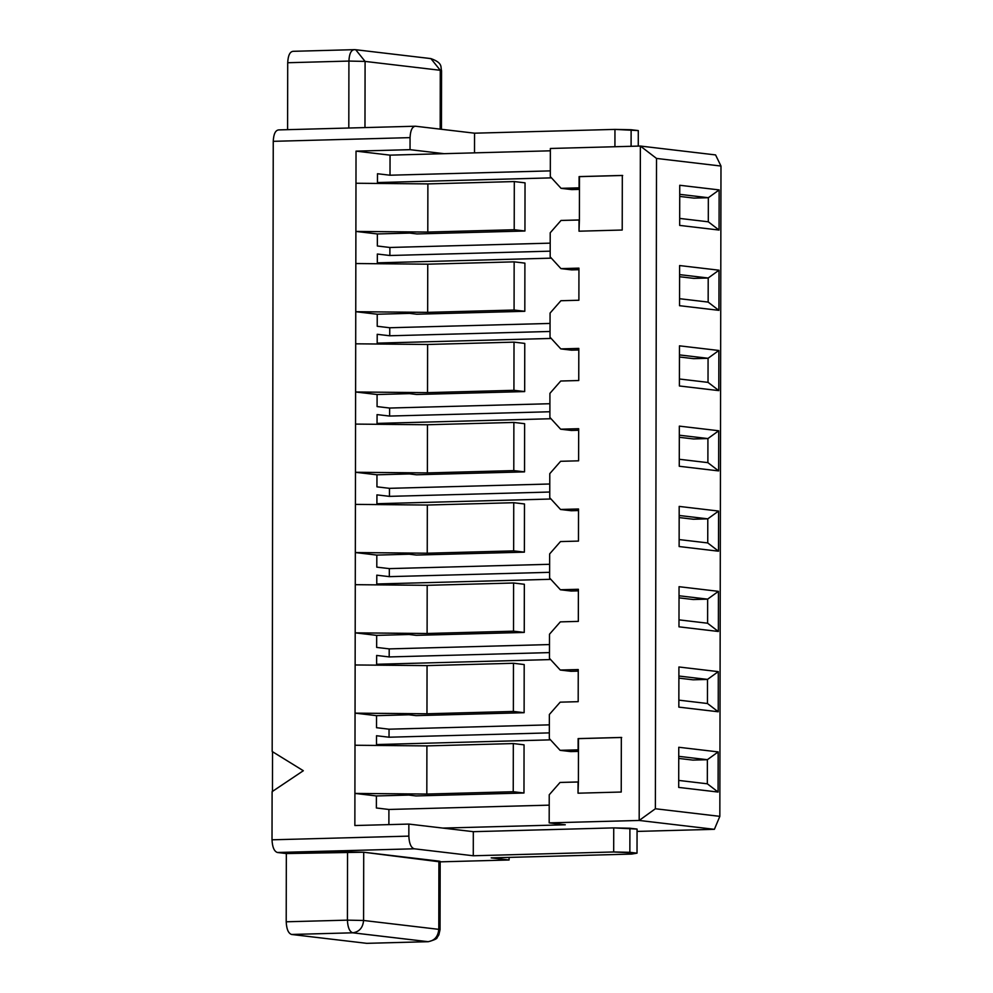 <?xml version="1.0" encoding="UTF-8"?>
<svg xmlns="http://www.w3.org/2000/svg" width="993" height="993" viewBox="0 0 993 993"><rect width="100%" height="100%" fill="white"/><g stroke="black" fill="none" stroke-linecap="round" stroke-linejoin="round"><path stroke-width="1.49" d="M549.179 822.874L639.182 820.454L640.361 146.045L550.358 148.478L550.308 176.58L561.082 188.335L579.093 187.838L579.105 176.605L622.313 175.438L622.214 230.028L579.018 231.195L579.031 219.962L561.033 220.446L550.209 232.784L550.172 256.864L560.946 268.619L578.944 268.135L578.894 300.246L560.896 300.73L550.072 313.068L550.023 337.148L560.809 348.903L578.807 348.419L578.758 380.53L560.747 381.014L549.923 393.352L549.886 417.432L560.66 429.187L578.671 428.703L578.609 460.814L560.611 461.298L549.787 473.636L549.75 497.716L560.524 509.471L578.522 508.987L578.472 541.098L560.474 541.582L549.65 553.92L549.601 578.013L560.387 589.755L578.385 589.271L578.336 621.382L560.325 621.879L549.501 634.204L549.464 658.297L560.251 670.039L578.249 669.555L578.187 701.679L560.189 702.163L549.365 714.488L549.328 738.581L560.102 750.336L578.112 749.839L578.125 738.606L621.333 737.439L621.233 792.029L578.025 793.196L578.05 781.963L560.052 782.447L549.228 794.785L549.179 822.874L565.29 824.786L442.878 828.088L473.313 831.675L613.736 827.889L637.072 829.068L629.91 828.224L629.86 852.317L637.022 853.161L637.072 829.068L637.022 853.161L613.686 851.969L613.736 827.889L473.313 831.675L473.276 855.767L613.686 851.969L473.276 855.767L473.313 831.675L408.855 824.078L354.861 825.531L356.028 151.135L410.035 149.67L410.059 137.63L273.249 141.329C273.596 134.105 275.396 130.294 278.636 129.909L415.446 126.223C412.207 126.608 410.407 130.406 410.059 137.63L410.035 149.67L444.057 153.679L550.345 150.812L444.057 153.679L410.035 149.67L356.028 151.135L390.05 155.144L444.057 153.679L390.05 155.144L356.028 151.135L355.891 231.419L427.797 232.064L427.884 183.904L355.978 183.246L427.884 183.904L427.797 232.064L514.213 229.731L514.3 181.57L427.884 183.904L514.3 181.57L525.036 182.836L524.949 231.009L416.948 233.926L409.786 233.082L377.377 233.951L377.352 245.991L389.889 247.468L550.184 243.148L389.889 247.468L389.877 255.499L550.172 251.167L389.877 255.499L389.889 247.468L377.352 245.991L377.377 233.951L409.786 233.082L416.948 233.926L524.949 231.009L525.036 182.836L514.3 181.57L514.213 229.731L524.949 231.009L514.213 229.731L427.797 232.064L355.891 231.419L377.377 233.951L355.891 231.419L355.755 311.703L427.66 312.361L427.747 264.188L355.842 263.53L427.747 264.188L427.66 312.361L514.076 310.027L514.151 261.854L427.747 264.188L514.151 261.854L524.9 263.12L524.813 311.293L416.799 314.21L409.637 313.366L377.241 314.235L377.216 326.275L389.752 327.752L550.048 323.433L389.752 327.752L389.74 335.783L550.035 331.463L389.74 335.783L389.752 327.752L377.216 326.275L377.241 314.235L409.637 313.366L416.799 314.21L524.813 311.293L524.9 263.12L514.151 261.854L514.076 310.027L524.813 311.293L514.076 310.027L427.66 312.361L355.755 311.703L377.241 314.235L355.755 311.703L355.606 391.987L427.524 392.645L427.611 344.472L355.693 343.814L427.611 344.472L427.524 392.645L513.927 390.311L514.014 342.138L427.611 344.472L514.014 342.138L524.763 343.404L524.676 391.577L416.663 394.494L409.501 393.65L377.092 394.519L377.079 406.571L389.616 408.049L549.911 403.717L389.616 408.049L389.591 416.067L549.899 411.747L389.591 416.067L389.616 408.049L377.079 406.571L377.092 394.519L409.501 393.65L416.663 394.494L524.676 391.577L524.763 343.404L514.014 342.138L513.927 390.311L524.676 391.577L513.927 390.311L427.524 392.645L355.606 391.987L377.092 394.519L355.606 391.987L355.469 472.271L427.387 472.929L427.462 424.756L355.556 424.098L427.462 424.756L427.387 472.929L513.791 470.595L513.877 422.422L427.462 424.756L513.877 422.422L524.614 423.688L524.54 471.861L416.526 474.778L409.364 473.934L376.955 474.803L376.943 486.855L389.467 488.333L549.774 484.001L389.467 488.333L389.455 496.363L549.75 492.031L389.455 496.363L389.467 488.333L376.943 486.855L376.955 474.803L409.364 473.934L416.526 474.778L524.54 471.861L524.614 423.688L513.877 422.422L513.791 470.595L524.54 471.861L513.791 470.595L427.387 472.929L355.469 472.271L376.955 474.803L355.469 472.271L355.333 552.555L427.238 553.213L427.325 505.04L355.42 504.382L427.325 505.04L427.238 553.213L513.654 550.879L513.741 502.706L427.325 505.04L513.741 502.706L524.478 503.972L524.391 552.145L416.377 555.062L409.215 554.218L376.819 555.099L376.794 567.14L389.33 568.617L549.625 564.285L389.33 568.617L389.318 576.648L549.613 572.316L389.318 576.648L389.33 568.617L376.794 567.14L376.819 555.099L409.215 554.218L416.377 555.062L524.391 552.145L524.478 503.972L513.741 502.706L513.654 550.879L524.391 552.145L513.654 550.879L427.238 553.213L355.333 552.555L376.819 555.099L355.333 552.555L355.196 632.851L427.102 633.497L427.189 585.324L355.271 584.678L427.189 585.324L427.102 633.497L513.505 631.163L513.592 582.99L427.189 585.324L513.592 582.99L524.341 584.256L524.254 632.429L416.241 635.346L409.079 634.502L376.682 635.383L376.657 647.424L389.194 648.901L549.489 644.569L389.194 648.901L389.182 656.932L549.477 652.6L389.182 656.932L389.194 648.901L376.657 647.424L376.682 635.383L409.079 634.502L416.241 635.346L524.254 632.429L524.341 584.256L513.592 582.99L513.505 631.163L524.254 632.429L513.505 631.163L427.102 633.497L355.196 632.851L376.682 635.383L355.196 632.851L355.047 713.135L426.965 713.781L427.052 665.608L355.134 664.962L427.052 665.608L426.965 713.781L513.369 711.447L513.455 663.274L427.052 665.608L513.455 663.274L524.192 664.553L524.118 712.713L416.104 715.63L408.942 714.786L376.533 715.668L376.521 727.708L389.045 729.185L549.352 724.853L389.045 729.185L389.033 737.216L549.34 732.884L389.033 737.216L389.045 729.185L376.521 727.708L376.533 715.668L408.942 714.786L416.104 715.63L524.118 712.713L524.192 664.553L513.455 663.274L513.369 711.447L524.118 712.713L513.369 711.447L426.965 713.781L355.047 713.135L376.533 715.668L355.047 713.135L354.911 793.419L426.816 794.065L426.903 745.904L354.998 745.246L426.903 745.904L426.816 794.065L513.232 791.731L513.319 743.571L426.903 745.904L513.319 743.571L524.056 744.837L523.969 793.01L415.968 795.927L408.806 795.083L376.397 795.952L376.372 807.992L388.908 809.469L549.203 805.149L388.908 809.469L388.884 824.612L388.908 809.469L376.372 807.992L376.397 795.952L408.806 795.083L415.968 795.927L523.969 793.01L524.056 744.837L513.319 743.571L513.232 791.731L523.969 793.01L513.232 791.731L426.816 794.065L354.911 793.419L376.397 795.952L354.911 793.419L354.861 825.531L408.855 824.078L408.843 836.118L408.855 824.078L442.878 828.088L565.29 824.786L549.179 822.874L549.228 794.785L560.052 782.447L578.41 782L578.46 749.889L560.102 750.336L570.851 751.602L578.46 751.391L570.851 751.602L560.102 750.336L549.328 738.581L549.365 714.488L560.189 702.163L578.187 701.679L578.249 669.555L560.251 670.039L570.987 671.318L578.249 671.119L570.987 671.318L560.251 670.039L549.464 658.297L549.501 634.204L560.325 621.879L578.336 621.382L578.385 589.271L560.387 589.755L571.124 591.021L578.385 590.835L571.124 591.021L560.387 589.755L549.601 578.013L549.65 553.92L560.474 541.582L578.472 541.098L578.522 508.987L560.524 509.471L571.273 510.737L578.522 510.539L571.273 510.737L560.524 509.471L549.75 497.716L549.787 473.636L560.611 461.298L578.609 460.814L578.671 428.703L560.66 429.187L571.409 430.453L578.671 430.254L571.409 430.453L560.66 429.187L549.886 417.432L549.923 393.352L560.747 381.014L578.758 380.53L578.807 348.419L560.809 348.903L571.546 350.169L578.807 349.97L571.546 350.169L560.809 348.903L550.023 337.148L550.072 313.068L560.896 300.73L578.894 300.246L578.944 268.135L560.946 268.619L571.695 269.885L578.944 269.686L571.695 269.885L560.946 268.619L550.172 256.864L550.209 232.784L561.033 220.446L579.391 219.999L579.44 187.888L561.082 188.335L571.831 189.601L579.44 189.39L571.831 189.601L561.082 188.335L550.308 176.58L550.358 148.478L640.361 146.045L715.568 154.92L640.361 146.045L656.51 158.433L655.38 808.749L719.838 816.358L720.98 166.042L656.51 158.433L720.98 166.042L715.568 154.92L720.98 166.042L719.838 816.358L655.38 808.749L639.182 820.454L549.179 822.874M272.02 839.805L272.107 791.644L272.02 839.805L408.843 836.118C409.166 843.417 410.953 847.65 414.193 848.792L473.276 855.767L414.193 848.792L277.382 852.49C274.142 851.336 272.355 847.116 272.02 839.805C272.355 847.116 274.142 851.336 277.382 852.49L286.332 853.546L277.382 852.49L414.193 848.792C410.953 847.65 409.166 843.417 408.843 836.118L272.02 839.805M272.467 791.682L272.541 751.54L272.467 791.682M272.181 751.502L273.249 141.329L272.181 751.502L303.324 770.729L272.107 791.644L303.324 770.729L272.181 751.502M287.598 129.649L287.709 62.733C288.069 55.509 289.857 51.698 293.096 51.313L354.302 49.662C351.063 50.047 349.275 53.858 348.915 61.07L287.709 62.733L287.598 129.649M366.765 943.338L428.318 941.699C434.462 939.986 437.404 938.584 437.156 937.491L438.832 934.934L440.048 929.659L440.172 861.415L438.906 861.105L438.794 929.349L440.048 929.659L438.794 929.349C438.087 936.622 434.487 940.743 427.971 941.687C434.487 940.743 438.087 936.622 438.794 929.349L363.587 920.474C362.892 927.76 359.28 931.868 352.763 932.812C359.28 931.868 362.892 927.76 363.587 920.474L347.413 920.139L363.587 920.474L363.711 852.23L347.538 851.895L347.413 920.139C347.749 927.437 349.524 931.657 352.763 932.812C349.524 931.657 347.749 927.437 347.413 920.139L286.207 921.789C286.543 929.088 288.318 933.321 291.557 934.463L352.763 932.812L428.318 941.699L366.765 943.338L427.971 941.687L352.763 932.812L291.557 934.463L366.765 943.338L291.557 934.463C288.318 933.321 286.543 929.088 286.207 921.789L286.332 853.546L286.207 921.789L347.413 920.139L347.538 851.895L286.332 853.546L363.711 852.23L363.587 920.474L438.794 929.349L438.906 861.105L363.711 852.23L438.906 861.725M637.059 831.414L714.389 829.316L639.182 820.454L714.389 829.316L719.838 816.358L714.389 829.316L637.059 831.414M678.765 747.27L718.162 751.912L718.088 792.054L678.703 787.412L678.765 747.27L678.703 787.412L718.088 792.054L707.326 783.8L707.364 759.707L692.965 760.104L678.753 758.429L692.965 760.104L707.364 759.707L678.753 756.331L707.364 759.707L718.162 751.912L678.765 747.27M679.051 586.689L718.435 591.344L718.373 631.486L678.976 626.831L679.051 586.689L678.976 626.831L718.373 631.486L707.599 623.232L707.649 599.139L693.238 599.524L679.026 597.848L693.238 599.524L707.649 599.139L679.038 595.763L707.649 599.139L718.435 591.344L679.051 586.689M679.336 426.121L718.721 430.763L718.647 470.905L679.262 466.263L679.336 426.121L679.262 466.263L718.647 470.905L707.885 462.651L707.922 438.571L693.524 438.956L679.311 437.28L693.524 438.956L707.922 438.571L679.311 435.195L707.922 438.571L718.721 430.763L679.336 426.121M679.609 265.553L719.006 270.195L718.932 310.337L679.535 305.695L679.609 265.553L679.535 305.695L718.932 310.337L708.158 302.083L708.208 278.003L693.809 278.388L679.597 276.712L693.809 278.388L708.208 278.003L679.597 274.627L708.208 278.003L719.006 270.195L679.609 265.553M679.746 185.269L719.143 189.911L719.069 230.053L679.684 225.411L679.746 185.269L679.684 225.411L719.069 230.053L708.307 221.799L708.344 197.706L693.946 198.103L679.733 196.428L693.946 198.103L708.344 197.706L679.733 194.33L708.344 197.706L719.143 189.911L679.746 185.269M679.473 345.837L718.858 350.479L718.795 390.621L679.398 385.979L679.473 345.837L679.398 385.979L718.795 390.621L708.021 382.367L708.071 358.287L693.66 358.672L679.448 356.996L693.66 358.672L708.071 358.287L679.46 354.911L708.071 358.287L718.858 350.479L679.473 345.837M679.187 506.405L718.584 511.06L718.51 551.202L679.125 546.547L679.187 506.405L679.125 546.547L718.51 551.202L707.748 542.935L707.786 518.855L693.387 519.24L679.175 517.564L693.387 519.24L707.786 518.855L679.175 515.479L707.786 518.855L718.584 511.06L679.187 506.405M678.914 666.973L718.299 671.628L718.237 711.77L678.84 707.128L678.914 666.973L678.84 707.128L718.237 711.77L707.463 703.516L707.5 679.423L693.102 679.82L678.889 678.145L693.102 679.82L707.5 679.423L678.889 676.047L707.5 679.423L718.299 671.628L678.914 666.973M509.086 857.393L509.086 859.988L440.172 861.85L509.086 859.988L509.086 857.393M491.187 857.878L509.086 859.988L491.187 857.878L631.598 854.079L491.187 857.878M348.804 127.998L348.915 61.07L348.804 127.998M440.184 129.14L440.284 70.292L365.089 61.417L364.977 127.563L365.089 61.417L348.915 61.07C349.275 53.858 351.063 50.047 354.302 49.662L355.705 49.724L365.089 61.417L355.705 49.724L430.9 58.599L440.284 70.292L440.184 129.14M474.542 133.186L415.446 126.223L474.542 133.186L474.505 152.86L474.542 133.186L614.952 129.4L474.542 133.186M614.928 146.741L614.952 129.4L631.126 129.735L631.101 146.294L631.126 129.735L638.288 130.579L614.952 129.4L614.928 146.741M638.263 146.108L638.288 130.579L638.263 146.108M414.764 126.235L415.446 126.223L414.764 126.235M293.096 51.313C289.857 51.698 288.069 55.509 287.709 62.733L348.915 61.07L365.089 61.417L440.284 70.292L430.9 58.599C443.511 63.08 440.321 67.425 441.55 70.602L440.284 70.292L441.55 70.602L441.451 129.289M429.51 58.537L430.9 58.599M278.636 129.909C275.396 130.294 273.596 134.105 273.249 141.329L410.059 137.63C410.407 130.406 412.207 126.608 415.446 126.223M631.598 854.079L637.022 853.161L631.598 854.079M613.686 851.969L629.86 852.317L629.91 828.224L613.736 827.889L613.686 851.969M551.487 177.859L377.464 182.563L551.487 177.859M390.013 175.215L377.489 173.738L377.464 183.444L377.489 173.738L390.013 175.215L390.05 155.144L390.013 175.215L550.321 170.883L390.013 175.215M377.328 263.728L377.34 254.022L389.877 255.499L377.34 254.022L377.328 263.728M679.696 218.423L708.307 221.799L679.696 218.423M719.143 189.911L708.344 197.706L708.307 221.799L719.069 230.053L719.143 189.911M551.338 258.155L377.328 262.847L551.338 258.155M377.191 344.012L377.203 334.306L389.74 335.783L377.203 334.306L377.191 344.012M679.547 298.707L708.158 302.083L679.547 298.707M719.006 270.195L708.208 278.003L708.158 302.083L718.932 310.337L719.006 270.195M551.202 338.439L377.191 343.131L551.202 338.439M377.042 424.296L377.067 414.59L389.591 416.067L377.067 414.59L377.042 424.296M679.411 378.991L708.021 382.367L679.411 378.991M718.858 350.479L708.071 358.287L708.021 382.367L718.795 390.621L718.858 350.479M551.065 418.723L377.042 423.415L551.065 418.723M376.906 504.581L376.918 494.874L389.455 496.363L376.918 494.874L376.906 504.581M679.274 459.275L707.885 462.651L679.274 459.275M718.721 430.763L707.922 438.571L707.885 462.651L718.647 470.905L718.721 430.763M550.929 499.007L376.906 503.712L550.929 499.007M376.769 584.865L376.781 575.17L389.318 576.648L376.781 575.17L376.769 584.865M679.138 539.571L707.748 542.935L679.138 539.571M718.584 511.06L707.786 518.855L707.748 542.935L718.51 551.202L718.584 511.06M550.78 579.291L376.769 583.996L550.78 579.291M376.62 665.161L376.645 655.454L389.182 656.932L376.645 655.454L376.62 665.161M678.989 619.855L707.599 623.232L678.989 619.855M718.435 591.344L707.649 599.139L707.599 623.232L718.373 631.486L718.435 591.344M550.643 659.575L376.632 664.28L550.643 659.575M376.484 745.445L376.508 735.739L389.033 737.216L376.508 735.739L376.484 745.445M678.852 700.139L707.463 703.516L678.852 700.139M718.299 671.628L707.5 679.423L707.463 703.516L718.237 711.77L718.299 671.628M550.507 739.859L376.484 744.564L550.507 739.859M678.715 780.424L707.326 783.8L678.715 780.424M718.162 751.912L707.364 759.707L707.326 783.8L718.088 792.054L718.162 751.912M579.391 219.999L579.018 231.195L622.214 230.028L622.313 175.438L579.105 176.605L579.44 187.888L579.105 176.605L622.673 175.476L579.465 176.642L579.391 219.999M578.41 782L578.025 793.196L621.233 792.029L621.333 737.439L578.125 738.606L578.46 749.889L578.125 738.606L621.692 737.476L578.485 738.643L578.41 782M639.182 820.454L655.38 808.749L656.51 158.433L640.361 146.045L639.182 820.454"/></g></svg>
